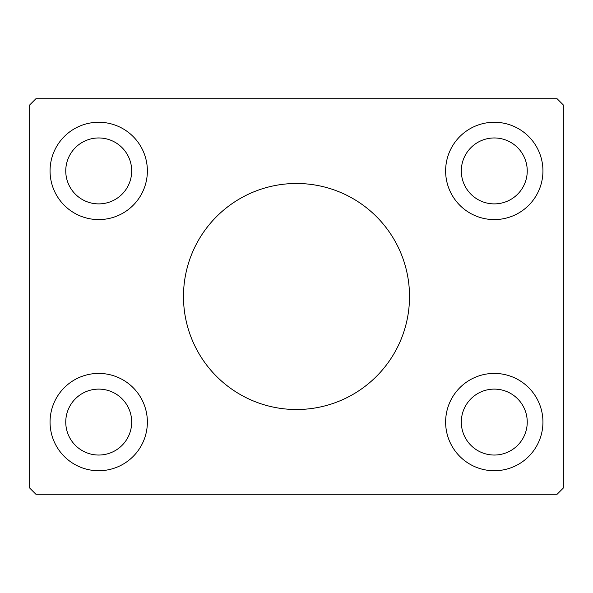 <?xml version="1.0" encoding="UTF-8"?>
<svg xmlns="http://www.w3.org/2000/svg" width="593" height="593" viewBox="0 0 593 593"><rect width="100%" height="100%" fill="white"/><g stroke="black" fill="none" stroke-linecap="round" stroke-linejoin="round"><path stroke-width="0.89" d="M409.518 296.5A113.018 113.018 0 0 0 296.5 183.482A113.018 113.018 0 0 0 183.482 296.5A113.018 113.018 0 0 0 296.5 409.518A113.018 113.018 0 0 0 409.518 296.5M131.683 422.075A32.963 32.963 0 0 0 98.72 389.112A32.963 32.963 0 0 0 65.756 422.075A32.963 32.963 0 0 0 98.72 455.039A32.963 32.963 0 0 0 131.683 422.075M65.756 170.925A32.963 32.963 0 0 1 98.72 137.961A32.963 32.963 0 0 1 131.683 170.925A32.963 32.963 0 0 1 98.72 203.888A32.963 32.963 0 0 1 65.756 170.925M527.244 170.925A32.963 32.963 0 0 0 494.28 137.961A32.963 32.963 0 0 0 461.317 170.925A32.963 32.963 0 0 0 494.28 203.888A32.963 32.963 0 0 0 527.244 170.925M461.317 422.075A32.963 32.963 0 0 1 494.28 389.112A32.963 32.963 0 0 1 527.244 422.075A32.963 32.963 0 0 1 494.28 455.039A32.963 32.963 0 0 1 461.317 422.075M542.943 422.075A48.663 48.663 0 0 0 494.28 373.412A48.663 48.663 0 0 0 445.625 422.075A48.663 48.663 0 0 0 494.28 470.738A48.663 48.663 0 0 0 542.943 422.075M445.625 170.925A48.663 48.663 0 0 1 494.28 122.262A48.663 48.663 0 0 1 542.943 170.925A48.663 48.663 0 0 1 494.28 219.588A48.663 48.663 0 0 1 445.625 170.925M147.375 170.925A48.663 48.663 0 0 0 98.72 122.262A48.663 48.663 0 0 0 50.057 170.925A48.663 48.663 0 0 0 98.72 219.588A48.663 48.663 0 0 0 147.375 170.925M50.057 422.075A48.663 48.663 0 0 1 98.72 373.412A48.663 48.663 0 0 1 147.375 422.075A48.663 48.663 0 0 1 98.72 470.738A48.663 48.663 0 0 1 50.057 422.075M557.072 98.72L35.928 98.72L29.65 104.998L29.65 488.002L35.928 494.28L557.072 494.28L563.35 488.002L563.35 104.998L557.072 98.72"/></g></svg>
